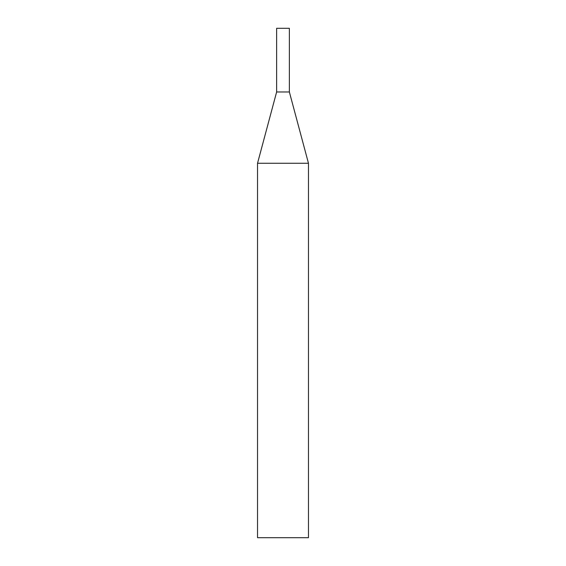 <?xml version="1.0" encoding="UTF-8"?>
<svg xmlns="http://www.w3.org/2000/svg" width="566" height="566" viewBox="0 0 566 566"><rect width="100%" height="100%" fill="white"/><g stroke="black" fill="none" stroke-linecap="round" stroke-linejoin="round"><path stroke-width="0.42" stroke-dasharray="2.83 2.12" d="M289.368 91.975L276.632 91.975L289.368 91.975M289.368 28.3L276.632 28.3M257.53 163.27L308.47 163.27M257.53 537.7L308.47 537.7"/><path stroke-width="0.85" d="M308.47 163.27L289.368 91.975L276.632 91.975L289.368 91.975L289.368 28.3L276.632 28.3L276.632 91.975L257.53 163.27L257.53 537.7L308.47 537.7L308.47 163.27L257.53 163.27"/></g></svg>
